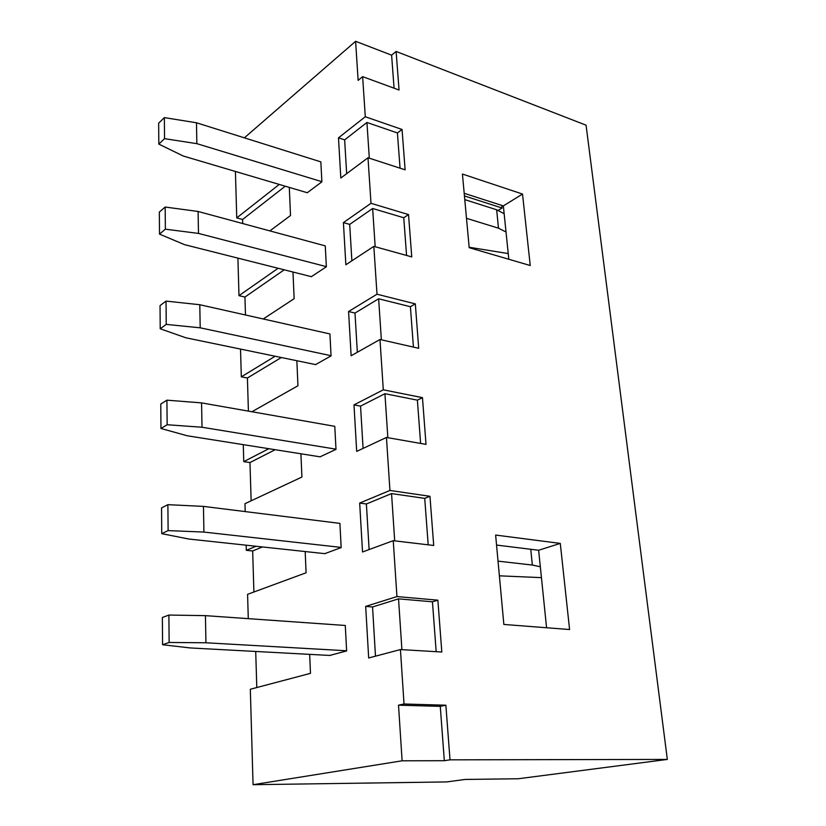 <?xml version="1.0" encoding="UTF-8"?>
<svg xmlns="http://www.w3.org/2000/svg" width="826" height="826" viewBox="0 0 826 826"><rect width="100%" height="100%" fill="white"/><g stroke="black" fill="none" stroke-linecap="round" stroke-linejoin="round"><path stroke-width="1.24" d="M503.85 624.446L495.631 535.062L560.286 543.405L569.589 629.536L503.85 624.446M367.993 157.766L405.122 169.826L402.045 129.476L365.288 116.745L362.635 76.642L399.051 90.024L396.108 51.449L586.068 125.191L667.336 759.424L450.015 759.827L445.864 705.218L404.028 704L400.434 649.566L368.675 657.971L365.681 606.398L396.945 596.568L393.248 540.679L362.521 551.995L359.682 503.065L389.944 490.448L386.444 437.46L356.687 451.388L353.993 404.895L383.295 389.81L379.981 339.496L351.133 355.769L348.572 311.526L376.997 294.211L373.837 246.375L345.857 264.754L343.41 222.607L370.998 203.31L367.993 157.766L340.818 178.024L338.484 137.828L365.288 116.745M373.837 246.375L411.751 256.896L408.529 214.584L370.998 203.31M379.981 339.496L418.699 348.304L415.323 303.875L376.997 294.211M386.444 437.46L426.01 444.378L422.458 397.657L383.295 389.81M393.248 540.679L433.712 545.48L429.964 496.302L389.944 490.448M400.434 649.566L441.817 652.013L437.873 600.172L396.945 596.568M462.426 174.049L522.517 194.048L530.24 265.518L469.199 247.697L462.426 174.049M546.575 627.75L538.635 550.25L496.55 545.067M508.816 259.261L503.354 205.911L464.191 193.294M346.662 173.666L344.649 139.862L366.94 122.475L369.305 158.2M351.866 260.799L349.697 224.404L372.64 208.482L375.18 246.757M357.338 352.268L354.994 313.054L378.638 298.785L381.354 339.806M363.079 448.404L360.549 406.134L384.926 393.703L387.848 437.708M369.119 549.569L366.393 503.984L391.555 493.587L394.694 540.844M375.489 656.164L372.547 606.965L398.535 598.85L401.911 649.659M398.514 705.177L402.107 760.798L444.326 760.705L440.268 706.354L398.514 705.177L404.028 704M394.074 88.196L391.607 55.166L355.614 41.3L358.133 80.37L362.635 76.642M355.614 41.3L244.372 137.828M235.41 171.457L236.752 217.888L279.26 184.435M269.885 230.898L290.525 215.514L289.296 187.409M237.909 258.125L238.982 295.656L278.125 268.274M263.257 318.97L294.149 298.692L292.982 272.033M240.521 349.078L241.326 376.832L275.141 356.233M251.899 411.751L297.949 385.773L296.854 360.725M243.278 444.646L243.763 461.631L268.873 448.704M245.198 511.593L244.971 503.695L301.924 477.036L300.912 453.784M246.169 545.191L246.313 550.312L256.039 546.254M248.285 618.653L247.583 594.328L306.095 572.779L305.176 551.541M402.107 760.798L253.066 784.7L250.319 689.256L310.483 673.345L309.657 654.368M164.539 138.665L164.353 117.612L158.664 123.157L158.819 144.096L164.539 138.665L196.856 143.662L196.474 122.775L320.839 161.875L321.892 181.823L307.272 192.726M165.365 229.174L165.169 207.037L159.335 212.086L159.501 234.109L165.365 229.174L198.488 233.417L198.085 211.466L325.268 245.89L326.373 266.788L311.34 276.669M166.232 324.401L166.026 301.098L160.037 305.61L160.213 328.779L166.232 324.401L200.202 327.819L199.789 304.722L329.915 333.941L331.071 355.861L315.615 364.596M167.151 424.74L166.924 400.166L160.771 404.079L160.956 428.488L167.151 424.74L202.009 427.238L201.575 402.892L334.788 426.33L335.996 449.354L320.085 456.819M168.122 530.602L167.885 504.665L161.555 507.897L161.741 533.658L168.122 530.602L203.919 532.068L203.454 506.39L339.899 523.385L341.179 547.586L324.783 553.647M169.134 642.473L168.886 615.05L162.371 617.507L162.577 644.734L169.134 642.473L205.932 642.773L205.437 615.649L345.289 625.468L346.631 650.94L329.719 655.441M501.919 205.447L502.084 208.018L501.816 205.416M253.066 784.7L446.732 781.923L465.079 779.445L518.263 778.753L667.336 759.424M255.709 651.466L256.803 687.531M262.42 546.946L252.663 550.973L253.902 592.005M252.663 550.973L246.313 550.312M275.172 449.705L249.968 462.56L251.135 500.814M249.968 462.56L243.763 461.631M281.346 357.513L247.408 377.998L248.409 411.131M247.408 377.998L241.326 376.832M284.216 269.813L244.94 297.05L245.487 314.985M244.94 297.05L238.982 295.656M285.238 186.201L242.586 219.479L242.71 223.547M242.586 219.479L236.752 217.888M391.607 55.166L396.108 51.449M444.326 760.705L450.015 759.827M464.439 195.938L502.084 208.018L498.047 210.506M372.547 606.965L365.681 606.398M436.18 651.683L432.452 601.803L398.535 598.85M432.452 601.803L437.873 600.172M538.635 550.25L560.286 543.405M366.393 503.984L359.682 503.065M428.198 544.83L424.719 498.377L391.555 493.587M424.719 498.377L429.964 496.302M360.549 406.134L353.993 404.895M420.62 443.438L417.378 400.145L384.926 393.703M417.378 400.145L422.458 397.657M354.994 313.054L348.572 311.526M413.423 347.106L410.398 306.714L378.638 298.785M410.398 306.714L415.323 303.875M349.697 224.404L343.41 222.607M406.568 255.461L403.759 217.754L372.64 208.482M403.759 217.754L408.529 214.584M344.649 139.862L338.484 137.828M400.052 168.174L397.42 132.945L366.94 122.475M397.42 132.945L402.045 129.476M440.268 706.354L445.864 705.218M503.354 205.911L522.517 194.048M330.276 655.472L190.29 647.945L162.577 644.734M205.932 642.773L346.621 650.764M205.437 615.649L168.886 615.05M325.145 553.688L188.731 539.017L161.741 533.658M203.919 532.068L341.169 547.411M498.026 561.143L532.347 565.056L530.757 549.28M203.454 506.39L167.885 504.665M541.443 577.642L499.379 575.825M532.347 565.056L540.318 566.739M320.343 456.861L187.254 435.777L160.956 428.488M202.009 427.238L335.986 449.179M201.575 402.892L166.924 400.166M315.811 364.638L185.85 337.782L160.213 328.779M200.202 327.819L331.061 355.707M199.789 304.722L166.026 301.098M311.516 276.71L184.518 244.651L159.501 234.109M198.488 233.417L326.363 266.643M198.085 211.466L165.169 207.037M307.417 192.768L183.248 156.021L158.819 144.096M196.856 143.662L321.882 181.679M466.494 218.312L498.491 228.183L496.643 209.773L464.78 199.613M196.474 122.775L164.353 117.612M504.149 213.686L496.643 209.773M508.238 253.572L469.158 247.253M498.491 228.183L506.028 231.992"/></g></svg>
